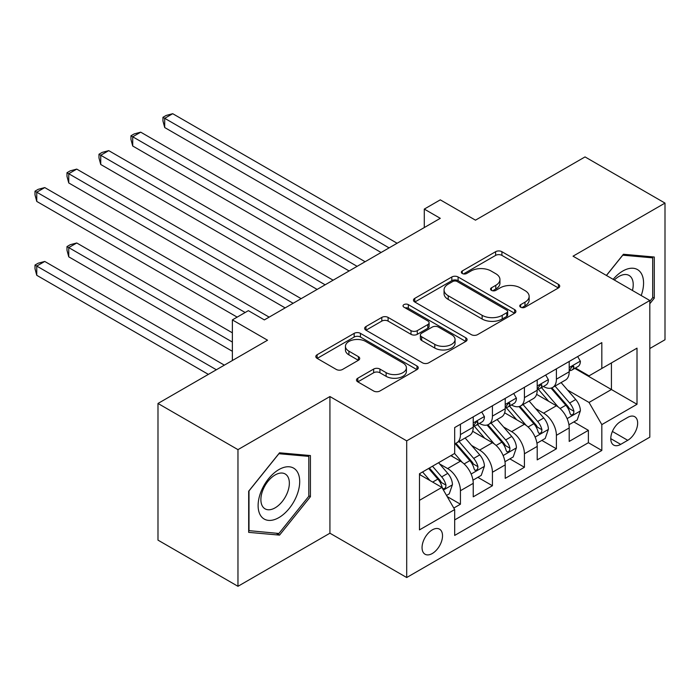 <?xml version="1.0" encoding="UTF-8"?>
<svg xmlns="http://www.w3.org/2000/svg" width="700" height="700" viewBox="0 0 700 700"><rect width="100%" height="100%" fill="white"/><g stroke="black" fill="none" stroke-linecap="round" stroke-linejoin="round"><path stroke-width="1.05" d="M520.669 307.204A3.106 1.794 0 0 0 525.061 307.204L558.425 287.945A4.436 2.564 0 0 0 559.72 286.134A4.436 2.564 0 0 0 558.425 284.322L501.909 251.694A4.436 2.564 0 0 0 495.626 251.694L462.262 270.953A3.106 1.794 0 0 0 461.352 272.221A3.106 1.794 0 0 0 462.262 273.49A3.106 1.794 0 0 0 466.664 273.49L470.977 270.996A14.21 8.208 0 0 1 491.076 270.996L495.784 273.717A14.21 8.208 0 0 1 499.94 279.519A14.21 8.208 0 0 1 495.784 285.32L491.461 287.814A3.106 1.794 0 0 0 490.551 289.082A3.106 1.794 0 0 0 491.461 290.351A3.106 1.794 0 0 0 495.863 290.351L500.176 287.858A14.21 8.208 0 0 1 520.275 287.858L524.983 290.579A14.21 8.208 0 0 1 529.148 296.371A14.21 8.208 0 0 1 524.983 302.172L520.669 304.666A3.106 1.794 0 0 0 519.759 305.935A3.106 1.794 0 0 0 520.669 307.204L520.669 304.666M432.285 553.516A14.473 8.356 120 0 0 441.744 540.759A14.473 8.356 120 0 0 439.53 529.165A14.473 8.356 120 0 0 432.285 529.883A14.473 8.356 120 0 0 422.835 542.631A14.473 8.356 120 0 0 425.049 554.234A14.473 8.356 120 0 0 432.285 553.516M357.787 378.219A4.436 2.564 0 0 0 356.484 380.03A4.436 2.564 0 0 0 357.787 381.85L373.642 391.002A4.436 2.564 0 0 0 379.925 391.002L416.973 369.609A4.436 2.564 0 0 0 418.276 367.797A4.436 2.564 0 0 0 416.973 365.986L360.456 333.358A4.436 2.564 0 0 0 354.174 333.358L317.126 354.743A4.436 2.564 0 0 0 315.822 356.562A4.436 2.564 0 0 0 317.126 358.374L336.28 369.434A4.436 2.564 0 0 0 342.562 369.434L358.418 360.273A4.436 2.564 0 0 0 359.713 358.461A4.436 2.564 0 0 0 358.418 356.65L348.915 351.164A11.874 6.86 0 0 1 345.441 346.316A11.874 6.86 0 0 1 352.774 339.981A11.874 6.86 0 0 1 365.715 341.469L402.92 362.95A11.874 6.86 0 0 1 406.402 367.797A11.874 6.86 0 0 1 399.07 374.132A11.874 6.86 0 0 1 386.12 372.645L379.925 369.066A4.436 2.564 0 0 0 373.642 369.066L357.787 378.219L357.787 381.85M649.81 348.521L665 339.754L665 203.088L585.034 156.914L475.475 220.168L440.283 199.85L424.287 209.09L440.283 218.321L264.355 319.9L248.36 310.66L232.365 319.9L232.365 360.526M237.965 449.636L237.965 586.303L329.928 533.207L329.928 396.541L237.965 449.636L157.99 403.463L267.549 340.209L232.365 319.9M329.928 396.541L406.7 440.86L649.81 300.501L649.81 437.168L406.7 577.526L406.7 440.86M665 203.088L573.038 256.183L649.81 300.501M471.293 334.626A4.436 2.564 0 0 0 477.575 334.626L514.622 313.233A4.436 2.564 0 0 0 515.918 311.421A4.436 2.564 0 0 0 514.622 309.61L458.106 276.981A4.436 2.564 0 0 0 451.824 276.981L414.776 298.366A4.436 2.564 0 0 0 413.473 300.186A4.436 2.564 0 0 0 414.776 301.998L471.293 334.626M405.186 307.877A3.106 1.794 0 0 1 408.336 308.315L408.336 304.623L465.798 337.794A4.436 2.564 0 0 1 467.101 339.614A4.436 2.564 0 0 1 465.798 341.425L428.75 362.81A4.436 2.564 0 0 1 422.467 362.81L365.951 330.181L365.951 326.559A4.436 2.564 0 0 0 364.648 328.37A4.436 2.564 0 0 0 365.951 330.181M365.951 326.559L381.806 317.406A4.436 2.564 0 0 1 388.089 317.406L411.005 330.636A4.436 2.564 0 0 0 417.287 330.636L427.805 324.564A4.436 2.564 0 0 0 429.109 322.752A4.436 2.564 0 0 0 427.805 320.941L403.944 307.16A3.106 1.794 0 0 1 403.034 305.891A3.106 1.794 0 0 1 404.95 304.238A3.106 1.794 0 0 1 408.336 304.623M237.965 586.303L157.99 540.129L157.99 403.463M453.801 508.043L460.434 504.21L447.16 496.545M439.609 463.925L447.641 468.562A18.095 10.447 60 0 1 460.434 490.726L473.235 483.341L473.235 496.825L492.424 485.739L477.873 477.339M471.599 445.463L479.631 450.1A18.095 10.447 60 0 1 492.424 472.255L505.225 464.87L505.225 478.354L524.414 467.276L509.863 458.867M503.589 426.991L511.621 431.629A18.095 10.447 60 0 1 524.414 453.793L537.206 446.408L537.206 459.883L556.404 448.805L556.404 435.321A18.095 10.447 -120 0 0 543.602 413.158L535.579 408.52M541.844 440.405L556.404 448.805M473.235 483.341A18.095 10.447 -120 0 0 460.434 461.177L450.844 455.639M505.225 464.87A18.095 10.447 -120 0 0 492.424 442.706L472.64 431.287M537.206 446.408A18.095 10.447 -120 0 0 524.414 424.244L504.63 412.816M627.734 417.41L620.699 421.47A14.026 8.094 120 0 0 611.538 433.825A14.026 8.094 120 0 0 613.681 445.069A14.026 8.094 120 0 0 620.699 444.369L627.734 440.309A14.026 8.094 120 0 0 636.895 427.954A14.026 8.094 120 0 0 634.742 416.71A14.026 8.094 120 0 0 627.734 417.41M419.493 500.334L441.884 487.401L454.676 509.565L454.676 535.421L601.825 450.468L601.825 424.611L589.032 402.447L567.56 390.058M454.676 509.565L419.493 529.883L419.493 473.734L454.676 453.416L454.676 427.569L601.825 342.615L601.825 368.471L637.009 348.154L637.009 404.294L601.825 424.611M479.465 423.404L479.631 423.5A18.095 10.447 60 0 0 488.679 424.401L501.471 417.007A18.095 10.447 -120 0 0 505.225 408.73L505.225 398.387M511.455 404.941L511.621 405.037A18.095 10.447 60 0 0 520.669 405.93L533.461 398.545A18.095 10.447 -120 0 0 537.206 390.259L537.206 379.916M454.676 519.907L588.385 442.706L588.385 430.334L569.196 441.42L569.196 427.936A18.095 10.447 -120 0 0 556.404 405.773L536.62 394.354M543.436 386.47L543.602 386.566A18.095 10.447 -120 0 0 552.65 387.459A18.095 10.447 -120 0 0 556.404 379.181L556.404 368.839M552.65 387.459L565.451 380.074A18.095 10.447 -120 0 0 569.196 371.787L569.196 361.445M460.434 424.244L460.434 434.586A18.095 10.447 60 0 1 456.689 442.864A18.095 10.447 60 0 1 454.676 443.599M456.689 442.864L469.481 435.479A18.095 10.447 -120 0 0 473.235 427.192L473.235 416.85M492.424 405.773L492.424 416.115A18.095 10.447 60 0 1 488.679 424.401M524.414 387.301L524.414 397.644A18.095 10.447 60 0 1 520.669 405.93M524.414 453.793L524.414 467.276M492.424 472.255L492.424 485.739M460.434 490.726L460.434 504.21M441.884 487.401L419.493 474.477M589.032 402.447L611.424 389.524L611.424 362.924L637.009 348.154M574.788 368.375L637.009 404.294M575.426 367.999L589.032 375.856L601.825 368.471M329.928 533.207L406.7 577.526M424.287 209.09L424.287 227.553M573.834 421.934L588.385 430.334M588.385 442.706L601.825 450.468M649.81 303.756L654.281 298.183L654.281 257.023L623.42 254.266L606.392 275.441M248.675 532.359L279.545 535.115L310.415 496.711L310.415 455.56L279.545 452.804L248.675 491.199L248.675 532.359M652.689 297.264L654.281 298.183M308.814 495.793L310.415 496.711M276.281 533.234L279.545 535.115M521.911 307.641L524.983 305.874A14.21 8.208 0 0 0 529.148 300.072L529.148 296.371M499.94 279.519L499.94 283.211A14.21 8.208 0 0 1 495.784 289.012L492.704 290.789M558.364 287.98L501.909 255.386A4.436 2.564 0 0 0 495.626 255.386L463.505 273.928M514.561 313.267L458.106 280.674A4.436 2.564 0 0 0 451.824 280.674L414.838 302.033M506.774 312.69A3.106 1.794 0 0 0 507.684 311.421A3.106 1.794 0 0 0 506.774 310.152L457.161 281.514A3.106 1.794 0 0 0 452.769 281.514L448.21 284.139A14.21 8.208 0 0 0 444.054 289.94A14.21 8.208 0 0 0 448.21 295.741L482.125 315.315A14.21 8.208 0 0 0 502.215 315.315L506.774 312.69L506.774 316.382A3.106 1.794 0 0 0 507.684 315.114L507.684 311.421M444.054 289.94L444.054 293.632A14.21 8.208 0 0 0 448.21 299.434L448.21 295.741M506.774 316.382L502.215 319.016A14.21 8.208 0 0 1 482.125 319.016L448.21 299.434M366.012 330.216L381.806 321.099L381.806 317.406M429.109 322.752L429.109 326.445A4.436 2.564 0 0 1 427.805 328.256L417.287 334.329A4.436 2.564 0 0 1 411.005 334.329L388.089 321.099A4.436 2.564 0 0 0 381.806 321.099M408.336 308.315L465.736 341.46M434.787 344.365A11.874 6.86 0 0 0 447.738 345.852A11.874 6.86 0 0 0 455.07 339.517A11.874 6.86 0 0 0 451.588 334.67L438.48 327.101A4.436 2.564 0 0 0 432.197 327.101L421.68 333.174A4.436 2.564 0 0 0 420.385 334.985A4.436 2.564 0 0 0 421.68 336.796L434.787 344.365L434.787 348.058A11.874 6.86 0 0 0 447.738 349.545A11.874 6.86 0 0 0 455.07 343.21L455.07 339.517M420.385 334.985L420.385 338.678A4.436 2.564 0 0 0 421.68 340.498L421.68 336.796M434.787 348.058L421.68 340.498M406.402 367.797L406.402 371.49A11.874 6.86 0 0 1 399.07 377.825A11.874 6.86 0 0 1 386.12 376.338L379.925 372.759A4.436 2.564 0 0 0 373.642 372.759L357.849 381.885M345.441 346.316L345.441 350.009A11.874 6.86 0 0 0 348.915 354.856L348.915 351.164M358.356 360.308L348.915 354.856M416.911 369.644L360.456 337.05A4.436 2.564 0 0 0 354.174 337.05L317.188 358.409M568.925 424.769L577.194 419.991L580.387 410.76A11.987 6.921 -120 0 0 575.724 399.507L561.111 382.585M558.18 406.945L541.476 387.608M548.678 401.31L538.983 390.084A28.726 16.581 -120 0 0 538.09 389.086M164.71 201.425L317.135 289.424L100.739 164.491L100.739 155.251L108.736 150.64L333.13 280.192M551.023 388.115L565.81 405.23A11.987 6.921 60 0 1 570.08 413.49L570.955 414.908L572.574 414.68L573.659 413.359L573.921 411.267A11.987 6.921 -120 0 0 569.642 403.016L555.03 386.094M551.889 387.835L567.779 406.227A6.107 3.526 60 0 1 569.319 408.616L573.921 411.267M577.675 356.554L580.387 361.261A11.987 6.921 60 0 1 577.911 366.572L571.83 370.081A11.987 6.921 -120 0 0 573.921 367.316L573.668 366.249L572.171 366.546L570.08 369.53A11.987 6.921 60 0 1 569.196 371.236M389.104 247.87L164.71 118.317L172.707 113.697L397.101 243.25M569.599 370.641L569.642 370.641A11.987 6.921 -120 0 0 571.83 370.081M381.106 252.49L164.71 127.549L164.71 118.317L162.951 117.303L166.154 115.456L172.707 113.697M164.71 127.549L162.951 120.995L162.951 117.303M641.2 295.54A29.409 16.975 120 0 0 622.773 271.049A29.409 16.975 120 0 0 613.148 279.335M632.441 290.483A20.134 11.62 120 0 0 629.055 275.441A20.134 11.62 120 0 0 618.992 276.439A20.134 11.62 120 0 0 614.337 280.026M606.462 275.476L622.773 255.176L652.689 257.854L652.689 297.727L649.81 301.306M650.702 256.707L652.689 257.854M296.914 495.198A29.409 16.975 120 0 0 289.301 466.795A29.409 16.975 120 0 0 260.899 491.977A29.409 16.975 120 0 0 268.511 520.38A29.409 16.975 120 0 0 296.914 495.198M287.446 492.502A20.134 11.62 120 0 0 285.189 473.97A20.134 11.62 120 0 0 262.797 490.298A20.134 11.62 120 0 0 265.055 508.839A20.134 11.62 120 0 0 287.446 492.502M248.999 530.793L248.999 490.919L278.906 453.714L308.814 456.383L308.814 496.256L278.906 533.47L248.675 530.609M306.836 455.236L308.814 456.383M536.944 443.231L545.204 438.463L548.406 429.231A11.987 6.921 -120 0 0 543.734 417.97L529.121 401.047M526.19 425.408L509.486 406.07M516.688 419.781L506.992 408.555A28.726 16.581 -120 0 0 506.1 407.558M132.72 219.896L285.145 307.895L68.749 182.954L68.749 173.722L76.746 169.102L301.14 298.655M519.032 406.578L533.82 423.692A11.987 6.921 60 0 1 538.09 431.953L538.965 433.379L540.584 433.151L541.669 431.83L541.931 429.739A11.987 6.921 -120 0 0 537.661 421.479L523.04 404.556M519.907 406.297L535.789 424.69A6.107 3.526 60 0 1 537.329 427.079L541.931 429.739M504.954 461.702L513.214 456.934L516.416 447.694A11.987 6.921 -120 0 0 511.744 436.441L497.131 419.519M494.2 443.879L477.496 424.541M484.698 438.244L475.002 427.026A28.726 16.581 -120 0 0 474.11 426.02M100.739 238.359L237.16 317.126L36.759 201.425L36.759 192.194L44.756 187.574L269.15 317.126M487.051 425.049L501.83 442.164A11.987 6.921 60 0 1 506.109 450.424L506.975 451.841L508.594 451.614L509.679 450.301L509.941 448.21A11.987 6.921 -120 0 0 505.671 439.95L491.05 423.027M487.918 424.769L503.799 443.161A6.107 3.526 60 0 1 505.339 445.55L509.941 448.21M472.964 480.174L481.233 475.396L484.426 466.165A11.987 6.921 -120 0 0 479.762 454.904L465.141 437.99M462.219 462.35L454.562 453.486M452.707 456.715L451.465 455.28M232.365 332.824L76.746 242.979L68.749 247.599L68.749 256.83L232.365 351.295M455.061 443.52L469.84 460.635A11.987 6.921 60 0 1 474.119 468.886L474.985 470.312L476.613 470.085L477.698 468.764L477.951 466.673A11.987 6.921 -120 0 0 473.681 458.412L459.069 441.499M455.927 443.24L471.817 461.624A6.107 3.526 60 0 1 473.349 464.012L477.951 466.673M68.749 256.83L66.99 250.276L66.99 246.584L232.365 342.055M66.99 246.584L70.184 244.729L76.746 242.979M446.521 495.434L449.242 493.867L452.436 484.627A11.987 6.921 -120 0 0 447.773 473.375L438.567 462.718M429.984 480.532L422.572 471.957M420.726 475.186L419.493 473.76M224.368 365.146L44.756 261.45L36.759 266.061L36.759 275.301L208.373 374.377M428.654 468.449L437.859 479.097A11.987 6.921 60 0 1 442.129 487.358L443.004 488.784L444.623 488.548L445.707 487.235L445.97 485.144A11.987 6.921 -120 0 0 441.691 476.884L432.495 466.226M429.398 468.02L439.828 480.095A6.107 3.526 60 0 1 441.368 482.484L445.97 485.144M36.759 275.301L35 268.739L35 265.046L216.37 369.757M35 265.046L38.203 263.2L44.756 261.45M545.685 375.025L548.406 379.733A11.987 6.921 60 0 1 545.921 385.035L539.84 388.544A11.987 6.921 -120 0 0 541.931 385.787L541.678 384.72L540.181 385.017L538.09 388.001A11.987 6.921 60 0 1 537.206 389.707M357.114 266.341L132.72 136.789L140.718 132.169L365.111 261.721M537.609 389.104L537.661 389.104A11.987 6.921 -120 0 0 539.84 388.544M349.116 270.953L132.72 146.02L132.72 136.789L130.961 135.774L134.164 133.928L140.718 132.169M132.72 146.02L130.961 139.466L130.961 135.774M513.695 393.488L516.416 398.204A11.987 6.921 60 0 1 513.931 403.506L507.859 407.015A11.987 6.921 -120 0 0 509.941 404.25L509.688 403.191L508.191 403.489L506.109 406.464A11.987 6.921 60 0 1 505.225 408.17M325.132 284.804L98.98 154.236L102.174 152.39L108.736 150.64M505.619 407.575L505.671 407.575A11.987 6.921 -120 0 0 507.859 407.015M100.739 164.491L98.98 157.929L98.98 154.236M481.714 411.959L484.426 416.666A11.987 6.921 60 0 1 481.95 421.969L475.869 425.477A11.987 6.921 -120 0 0 477.951 422.721L477.706 421.654L476.201 421.951L474.119 424.935A11.987 6.921 60 0 1 473.235 426.641M293.142 303.275L66.99 172.707L70.184 170.861L76.746 169.102M473.637 426.046L473.681 426.046A11.987 6.921 -120 0 0 475.869 425.477M68.749 182.954L66.99 176.4L66.99 172.707M245.157 312.506L35 191.179L38.203 189.324L44.756 187.574M36.759 201.425L35 194.871L35 191.179M447.641 468.562L460.434 461.177M479.631 450.1L492.424 442.706M511.621 431.629L524.414 424.244M543.602 413.158L556.404 405.773M556.404 379.181L569.196 371.787M460.434 434.586L473.235 427.192M492.424 416.115L505.225 408.73M524.414 397.644L537.206 390.259M556.404 435.321L569.196 427.936M612.395 431.454L627.734 440.309M610.785 438.646L620.699 444.369M524.983 305.874L524.983 302.172M491.461 290.351L491.461 287.814M495.784 289.012L495.784 285.32M462.262 273.49L462.262 270.953M495.626 255.386L495.626 251.694M501.909 255.386L501.909 251.694M558.425 287.945L558.425 284.322M414.776 301.998L414.776 298.366M451.824 280.674L451.824 276.981M458.106 280.674L458.106 276.981M514.622 313.233L514.622 309.61M482.125 319.016L482.125 315.315M502.215 319.016L502.215 315.315M388.089 321.099L388.089 317.406M411.005 334.329L411.005 330.636M417.287 334.329L417.287 330.636M427.805 328.256L427.805 324.564M465.798 341.425L465.798 337.794M373.642 372.759L373.642 369.066M379.925 372.759L379.925 369.066M386.12 376.338L386.12 372.645M358.418 360.273L358.418 356.65M317.126 358.374L317.126 354.743M354.174 337.05L354.174 333.358M360.456 337.05L360.456 333.358M416.973 369.609L416.973 365.986M567.096 418.618L580.309 410.988M569.642 403.016L575.724 399.507M560.087 408.529L565.81 405.23M580.309 361.13L569.196 367.544M572.372 366.424L573.921 367.316M535.115 437.089L548.327 429.459M537.661 421.479L543.734 417.97M528.097 427L533.82 423.692M503.125 455.551L516.337 447.93M505.671 439.95L511.744 436.441M496.116 445.463L501.83 442.164M471.135 474.023L484.347 466.392M473.681 458.412L479.762 454.904M464.126 463.934L469.84 460.635M443.406 490.035L452.358 484.864M441.691 476.884L447.773 473.375M432.679 482.09L437.859 479.097M548.327 379.592L537.206 386.015M540.383 384.886L541.931 385.787M516.337 398.064L505.225 404.477M508.392 403.358L509.941 404.25M484.347 416.526L473.235 422.949M476.411 421.829L477.951 422.721"/></g></svg>
